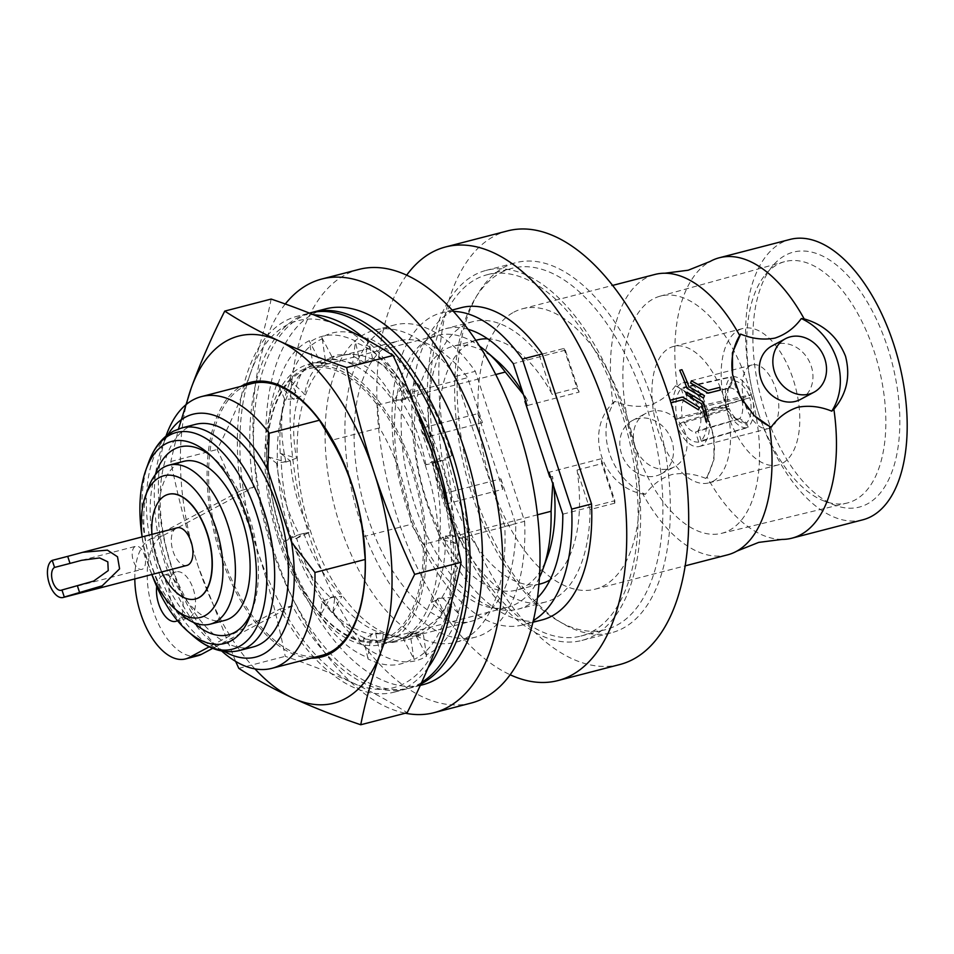 <?xml version="1.0" encoding="UTF-8"?>
<svg xmlns="http://www.w3.org/2000/svg" width="954" height="954" viewBox="0 0 954 954"><rect width="100%" height="100%" fill="white"/><g stroke="black" fill="none" stroke-linecap="round" stroke-linejoin="round"><path stroke-width="0.72" stroke-dasharray="4.77 3.58" d="M325.481 308.929A194.103 99.967 -104.5 0 0 313.902 313.472A194.103 99.967 -104.5 0 0 280.607 533.501A194.103 99.967 -104.5 0 0 422.872 684.722M420.917 683.994A194.103 99.967 75.5 0 1 410.482 687.941A194.103 99.967 75.5 0 1 268.217 536.708A194.103 99.967 75.5 0 1 301.512 316.68A194.103 99.967 75.5 0 1 311.242 312.662M451.743 455.368C442.871 425.913 430.874 401.097 415.741 380.92L415.372 381.934C400.322 359.527 384.498 344.847 367.922 337.895L367.982 339.278C350.774 329.929 335.367 329.321 321.784 337.454L322.237 338.837C307.486 345.062 296.634 358.68 289.682 379.716L290.421 380.741C282.086 400.847 278.687 425.055 280.226 453.353L281.036 453.734C281.347 482.366 286.319 510.664 295.943 538.652L296.622 538.283C305.495 567.749 317.491 592.565 332.624 612.73L332.982 611.729C348.043 634.124 363.856 648.815 380.443 655.768L380.384 654.372C397.591 663.722 412.987 664.33 426.581 656.209L426.128 654.814C440.867 648.601 451.719 634.97 458.683 613.947L457.944 612.921C466.279 592.804 469.678 568.596 468.14 540.298L459.351 533.548L450.86 535.027L467.317 539.916C467.007 511.296 462.046 482.986 452.423 455.01L436.693 462.32L432.556 463.25L440.032 458.218C430.814 429.217 418.472 404.854 402.982 385.142L403.351 384.128C388.195 362.52 372.275 348.651 355.592 342.486L355.532 341.103C338.491 332.684 323.263 333.006 309.847 342.057L309.394 340.661C295.036 347.685 284.59 362.115 278.031 383.949L277.292 382.924C269.469 403.506 266.595 428.179 268.658 456.942L267.835 456.572C268.646 485.192 274.108 513.502 284.232 541.49L283.553 541.86C292.771 570.862 305.113 595.224 320.592 614.936L320.234 615.95C335.391 637.558 351.31 651.427 367.994 657.592L368.053 658.976C385.082 667.395 400.31 667.073 413.738 658.021L414.191 659.417C428.537 652.393 438.995 637.964 445.554 616.129L446.293 617.155C454.104 596.572 456.99 571.899 454.927 543.136L455.75 543.506C454.939 514.886 449.477 486.576 439.353 458.588M452.423 455.01L445.721 459.613L432.222 463.489L425.901 464.753L440.032 458.218M455.75 543.506L439.52 538.688L450.86 535.027L445.578 535.945L454.927 543.136M439.52 538.688C441.75 513.3 439.317 488.233 432.222 463.489M450.049 534.789C453.269 509.412 451.826 484.346 445.721 459.613M467.317 539.916L468.14 540.298M457.944 612.921L442.012 597.347L437.54 598.516L445.554 616.129M458.683 613.947L451.147 597.383L440.044 598.301L431.327 602.523L446.293 617.155M431.327 602.523C441.01 584.42 445.756 562.228 445.578 535.945M442.012 597.347C452.733 580.175 458.504 558.901 459.351 533.548M426.128 654.814L414.74 633.253L410.268 634.41L413.738 658.021M426.581 656.209L423.326 634.028L412.677 634.338L403.494 639.156L414.191 659.417M403.494 639.156L407.072 637.654L424.816 622.676L437.54 598.516M414.74 633.253L421.62 630.88L438.566 617.989L451.147 597.383M380.384 654.372L375.542 632.884L371.07 634.04L367.994 657.592M380.443 655.768L383.329 633.647L373.324 633.969L363.498 638.775L368.053 658.976M363.498 638.775L392.702 642.471L410.268 634.41M375.542 632.884L408.92 639.383L423.326 634.028M332.982 611.729L334.914 596.322L330.442 597.478L320.592 614.936M332.624 612.73L341.866 596.345L332.552 597.276L322.047 601.473L320.234 615.95M322.047 601.473C337.621 620.052 353.958 630.916 371.07 634.04M334.914 596.322C350.285 616.487 366.419 628.924 383.329 633.647M296.622 538.283L303.754 533.381L299.282 534.538L284.232 541.49M295.943 538.652L310.074 532.117L301.261 534.097L290.255 537.257L283.553 541.86M290.255 537.257C300.522 561.978 313.914 582.059 330.442 597.478M303.754 533.381C313.329 559.02 326.029 579.996 341.866 596.345M281.036 453.734L290.398 460.925L276.624 463.322L267.835 456.572M280.226 453.353L296.444 458.182L285.926 462.082L268.658 456.942M276.624 463.322C279.522 487.375 287.071 511.117 299.282 534.538M290.398 460.925C292.306 484.978 298.852 508.709 310.074 532.117M290.421 380.741L298.435 398.355L284.829 399.476L277.292 382.924M289.682 379.716L304.648 394.348L293.963 399.523L278.031 383.949M284.829 399.476C280.249 416.254 280.619 437.123 285.926 462.082M298.435 398.355C292.83 414.203 292.174 434.153 296.444 458.182M322.237 338.837L325.708 362.448L312.65 362.842L309.394 340.661M321.784 337.454L332.469 357.702L321.236 363.617L309.847 342.057M312.65 362.842C302.525 367.66 296.3 379.883 293.963 399.523M325.708 362.448C314.796 365.68 307.772 376.305 304.648 394.348M367.982 339.278L364.905 362.83L352.646 363.224L355.532 341.103M367.922 337.895L372.465 358.084L360.433 363.987L355.592 342.486M352.646 363.224L329.476 358.012L321.236 363.617M364.905 362.83L350.035 354.268L336.822 355.043L332.469 357.702M415.372 381.934L405.533 399.38L394.097 400.525L403.351 384.128M415.741 380.92L413.929 395.385L401.05 400.549L402.982 385.142M394.097 400.525C383.639 380.622 372.418 368.447 360.433 363.987M405.533 399.38C395.278 377.891 384.259 364.13 372.465 358.084M425.901 464.753C420.75 438.697 412.462 417.303 401.05 400.549M436.693 462.32C432.234 435.37 424.649 413.058 413.929 395.385M782.018 539.415A144.829 74.591 75.5 0 1 707.105 477.024L705.888 478.443A61.223 52.076 61.9 0 0 713.449 436.395A61.223 52.076 61.9 0 0 711.04 426.855A61.223 52.076 61.9 0 0 692.819 397.794A61.223 52.076 61.9 0 0 675.444 385.833L677.388 386.68A144.829 74.591 75.5 0 1 710.003 261.515M675.444 385.833C668.611 395.254 659.846 401.765 649.114 405.367C637.749 407.453 626.289 406.118 614.758 401.348A61.223 52.076 61.9 0 0 645.333 494.339C652.19 484.799 661.027 478.204 671.866 474.543C683.052 472.457 694.405 473.756 705.888 478.443M471.252 703.038A223.963 115.351 75.5 0 1 311.207 541.753A223.963 115.351 75.5 0 1 358.871 269.433M285.282 304.016A223.963 115.351 -104.5 0 0 274.036 551.376A223.963 115.351 -104.5 0 0 405.331 713.21M591.969 631.715A186.638 96.127 -104.5 0 0 623.976 420.154A186.638 96.127 -104.5 0 0 487.172 274.74A186.638 96.127 -104.5 0 0 476.034 279.105A186.638 96.127 -104.5 0 0 444.027 490.666A186.638 96.127 -104.5 0 0 580.819 636.079A186.638 96.127 -104.5 0 0 591.969 631.715M500.814 272.689A186.638 96.127 75.5 0 1 511.952 268.312A186.638 96.127 75.5 0 1 648.756 413.726A186.638 96.127 75.5 0 1 616.749 625.287A186.638 96.127 75.5 0 1 605.599 629.652A186.638 96.127 75.5 0 1 468.808 484.238A186.638 96.127 75.5 0 1 500.814 272.689M708.309 421.334A144.829 74.591 -104.5 0 0 703.372 402.051L687.047 392.249M703.515 398.009L704.457 395.743L688.848 386.632A144.829 74.591 -104.5 0 0 681.931 369.711L679.701 370.283M720.509 389.959A144.829 74.591 -104.5 0 0 719.674 387.419L708.238 390.377L691.423 380.789M698.495 409.815L699.485 407.513L682.444 397.067L670.125 400.263A144.829 74.591 75.5 0 1 670.614 401.753M513.801 312.173A144.829 74.591 75.5 0 1 522.446 308.786A144.829 74.591 75.5 0 1 628.603 421.632A144.829 74.591 75.5 0 1 603.763 585.804A144.829 74.591 75.5 0 1 595.117 589.19A144.829 74.591 75.5 0 1 488.961 476.344A144.829 74.591 75.5 0 1 513.801 312.173M645.333 494.339L642.853 494.053C601.676 486.29 583.896 431.268 612.909 402.982A144.829 74.591 75.5 0 1 646.24 277.852A144.829 74.591 75.5 0 1 654.885 274.466M862.714 519.835A144.829 74.591 75.5 0 1 756.57 406.988A144.829 74.591 75.5 0 1 781.398 242.817A144.829 74.591 75.5 0 1 790.055 239.43M707.105 477.024L714.009 459.566L713.783 438.256L711.183 427.988L692.044 397.055L677.388 386.68M800.406 399.464A30.313 25.782 61.9 0 0 811.27 366.217A30.313 25.782 61.9 0 0 771.834 346.004M671.819 440.76A30.313 25.782 61.9 0 0 632.383 420.547A30.313 25.782 61.9 0 0 621.519 453.794A30.313 25.782 61.9 0 0 660.955 474.007A30.313 25.782 61.9 0 0 671.819 440.76M685.389 433.498A30.313 25.782 61.9 0 0 645.953 413.285A30.313 25.782 61.9 0 0 635.09 446.544A30.313 25.782 61.9 0 0 674.526 466.756A30.313 25.782 61.9 0 0 685.389 433.498M765.311 412.271A131.688 67.829 -104.5 0 0 834.595 505.095A131.688 67.829 -104.5 0 0 887.458 346.994A131.688 67.829 -104.5 0 0 772.621 265.975A131.688 67.829 -104.5 0 0 765.311 412.271M758.478 413.154A124.676 64.216 -104.5 0 0 824.077 501.029A124.676 64.216 -104.5 0 0 847.045 503.068A124.676 64.216 -104.5 0 0 874.114 351.346A124.676 64.216 -104.5 0 0 784.486 261.706A124.676 64.216 -104.5 0 0 765.394 274.645A124.676 64.216 -104.5 0 0 758.478 413.154M634.41 445.029A122.506 63.095 -104.5 0 0 721.427 533.381A122.506 63.095 -104.5 0 0 748.031 384.295A122.506 63.095 -104.5 0 0 659.953 296.217A122.506 63.095 -104.5 0 0 634.41 445.029M713.103 481.233A70.477 36.3 -104.5 0 0 725.195 401.348A70.477 36.3 -104.5 0 0 673.536 346.445A70.477 36.3 -104.5 0 0 669.326 348.091A70.477 36.3 -104.5 0 0 657.246 427.976A70.477 36.3 -104.5 0 0 708.894 482.879A70.477 36.3 -104.5 0 0 713.103 481.233M738.587 330.144A70.477 36.3 75.5 0 1 742.796 328.498A70.477 36.3 75.5 0 1 794.443 383.401A70.477 36.3 75.5 0 1 782.363 463.286A70.477 36.3 75.5 0 1 778.154 464.932A70.477 36.3 75.5 0 1 726.495 410.029A70.477 36.3 75.5 0 1 738.587 330.144M770.677 427.75A32.853 16.922 75.5 0 1 768.709 428.513A32.853 16.922 75.5 0 1 744.645 402.922A32.853 16.922 75.5 0 1 750.273 365.68A32.853 16.922 75.5 0 1 752.229 364.917A32.853 16.922 75.5 0 1 776.306 390.508A32.853 16.922 75.5 0 1 770.677 427.75M701.417 445.697A32.853 16.922 75.5 0 1 699.461 446.46A32.853 16.922 75.5 0 1 675.384 420.869A32.853 16.922 75.5 0 1 681.013 383.639A32.853 16.922 75.5 0 1 682.981 382.864A32.853 16.922 75.5 0 1 707.057 408.455A32.853 16.922 75.5 0 1 701.417 445.697M652.357 400.334A191.122 98.429 75.5 0 1 611.681 632.705A191.122 98.429 75.5 0 1 475.104 495.078A191.122 98.429 75.5 0 1 515.792 262.696A191.122 98.429 75.5 0 1 652.357 400.334M622.628 408.038A191.122 98.429 75.5 0 1 581.952 640.42A191.122 98.429 75.5 0 1 445.375 502.782A191.122 98.429 75.5 0 1 486.051 270.399A191.122 98.429 75.5 0 1 622.628 408.038M406.642 275.205A223.963 115.351 -104.5 0 0 397.925 519.274A223.963 115.351 -104.5 0 0 510.211 674.788M619.921 664.509A223.963 115.351 75.5 0 1 459.876 503.211A223.963 115.351 75.5 0 1 507.552 230.904M193.28 589.083A23.886 12.307 75.5 0 1 188.2 618.132A23.886 12.307 75.5 0 1 171.124 600.925A23.886 12.307 75.5 0 1 176.216 571.875A23.886 12.307 75.5 0 1 193.28 589.083M156.73 586.46A23.886 12.307 75.5 0 1 163.826 575.095A23.886 12.307 75.5 0 1 180.89 592.291A23.886 12.307 75.5 0 1 177.468 620.66M425.234 465.099A144.829 74.591 75.5 0 1 394.407 641.207A144.829 74.591 75.5 0 1 290.91 536.899A144.829 74.591 75.5 0 1 321.736 360.803A144.829 74.591 75.5 0 1 425.234 465.099M278.52 540.107A144.829 74.591 -104.5 0 0 382.017 644.415A144.829 74.591 -104.5 0 0 412.843 468.319A144.829 74.591 -104.5 0 0 309.346 364.011A144.829 74.591 -104.5 0 0 278.52 540.107M197.931 655.708A62.714 32.293 75.5 0 1 153.117 610.548A62.714 32.293 75.5 0 1 162.729 535.766L253.418 487.291A194.103 99.967 75.5 0 1 309.382 313.103A194.103 99.967 75.5 0 1 309.394 313.103L296.992 316.323A194.103 99.967 75.5 0 1 313.508 314.748M380.181 640.265A140.357 72.289 -104.5 0 1 279.88 539.189A140.357 72.289 -104.5 0 1 301.381 371.821A140.357 72.289 -104.5 0 1 309.764 368.53A140.357 72.289 -104.5 0 1 377.474 405.176L379.501 427.869A129.899 66.899 75.5 0 1 400.203 473.494A129.899 66.899 75.5 0 1 411.21 524.306L423.254 544.4A140.357 72.289 -104.5 0 1 388.564 636.974A140.357 72.289 -104.5 0 1 380.181 640.265L508.005 607.138A140.357 72.289 75.5 0 1 405.14 497.785A140.357 72.289 75.5 0 1 429.205 338.694A140.357 72.289 75.5 0 1 437.588 335.403A140.357 72.289 75.5 0 1 479.528 346.087M411.46 469.058A141.848 73.053 75.5 0 1 389.745 638.202A141.848 73.053 75.5 0 1 279.904 539.368A141.848 73.053 75.5 0 1 301.631 370.224A141.848 73.053 75.5 0 1 411.46 469.058M311.195 658.141A141.848 73.053 75.5 0 1 220.434 554.787A141.848 73.053 75.5 0 1 240.778 386.418M322.142 655.303A140.357 72.289 75.5 0 1 221.841 554.226A140.357 72.289 75.5 0 1 243.342 386.859A140.357 72.289 75.5 0 1 251.725 383.58M186.984 565.4A19.414 9.993 75.5 0 1 172.757 550.267A19.414 9.993 75.5 0 1 176.085 528.266A19.414 9.993 75.5 0 1 177.241 527.812M135.134 546.535A11.949 6.153 -104.5 0 0 133.095 560.07A11.949 6.153 -104.5 0 0 141.848 569.383A11.949 6.153 -104.5 0 0 142.563 569.097A11.949 6.153 -104.5 0 0 144.603 555.562A11.949 6.153 -104.5 0 0 135.85 546.26A11.949 6.153 -104.5 0 0 135.134 546.535M168.464 494.303A54.056 27.833 -104.5 0 0 165.364 495.543A54.056 27.833 -104.5 0 0 156.062 556.683A54.056 27.833 -104.5 0 0 195.582 598.957M224.905 620.35A82.116 42.298 75.5 0 1 164.708 556.373A82.116 42.298 75.5 0 1 178.792 463.286A82.116 42.298 75.5 0 1 183.693 461.366M152.187 575.31A104.415 53.782 75.5 0 1 142.015 536.053M155.263 474.782A97.022 49.966 -104.5 0 0 193.531 622.425M523.484 394.598L527.669 400.728A125.988 64.884 -104.5 0 0 522.613 391.951M497.189 360.91A125.988 64.884 -104.5 0 0 453.114 346.219A125.988 64.884 -104.5 0 0 445.59 349.164A125.988 64.884 -104.5 0 0 423.981 491.978A125.988 64.884 -104.5 0 0 516.329 590.144A125.988 64.884 -104.5 0 0 523.841 587.199A125.988 64.884 -104.5 0 0 547.727 555.884M539.487 577.42A140.357 72.289 75.5 0 1 516.388 603.846A140.357 72.289 75.5 0 1 508.005 607.138M224.273 651.415A125.427 64.598 75.5 0 1 211.848 642.471A125.427 64.598 75.5 0 1 161.548 448.368A125.427 64.598 75.5 0 1 168.059 434.511M222.759 651.964A140.357 72.289 75.5 0 1 166.473 434.762M195.427 424.387A114.969 59.22 -104.5 0 0 188.57 427.082A114.969 59.22 -104.5 0 0 168.846 557.398A114.969 59.22 -104.5 0 0 253.12 646.967M151.877 534.383A54.056 27.833 -104.5 0 0 161.62 571.971M537.507 514.79L423.254 544.4M540.835 583.788A125.988 64.884 75.5 0 1 448.487 485.634A125.988 64.884 75.5 0 1 470.095 342.82A125.988 64.884 75.5 0 1 477.62 339.874M487.625 338.813A125.988 64.884 75.5 0 1 552.175 394.372L539.177 354.852L563.957 348.437A144.829 74.591 75.5 0 1 565.34 350.166L579.126 392.082L527.085 405.569M527.669 400.728L525.666 401.24M563.957 348.437L576.955 387.956A125.988 64.884 75.5 0 1 579.126 392.082M576.955 387.956L552.175 394.372M445.578 504.141L502.722 489.33A125.988 64.884 -104.5 0 0 500.898 478.813L443.908 493.588A125.988 64.884 -104.5 0 0 425.448 437.445L482.438 422.682A125.988 64.884 -104.5 0 0 477.835 413.642L420.69 428.453L445.578 504.141A125.988 64.884 -104.5 0 0 420.69 428.453M614.829 500.695A144.829 74.591 75.5 0 1 614.829 503.163L601.831 463.644A125.988 64.884 75.5 0 0 601.044 458.779L614.829 500.695L562.8 514.182M614.829 503.163L590.049 509.591L577.063 470.072A125.988 64.884 75.5 0 1 550.1 579.841M577.063 470.072L601.831 463.644M601.044 458.779L549.015 472.266M550.553 476.94L552.557 476.416L552.736 483.583M553.916 487.172A125.988 64.884 -104.5 0 0 552.557 476.416M377.474 405.176L495.722 374.528M502.722 489.33L477.835 413.642M379.501 427.869L331.479 440.307M363.188 536.756L411.21 524.306M590.049 509.591A144.829 74.591 75.5 0 1 545.557 602.034A144.829 74.591 75.5 0 1 437.015 480.542A144.829 74.591 75.5 0 1 472.886 321.629A144.829 74.591 75.5 0 1 539.177 354.852M467.937 329.237A144.829 74.591 -104.5 0 0 445.625 328.689A144.829 74.591 -104.5 0 0 409.755 487.613A144.829 74.591 -104.5 0 0 518.296 609.093A144.829 74.591 -104.5 0 0 537.531 597.788M453.353 311.421A161.262 83.058 -104.5 0 0 441.511 312.793A161.262 83.058 -104.5 0 0 401.574 489.736A161.262 83.058 -104.5 0 0 522.422 624.989A161.262 83.058 -104.5 0 0 533.441 620.446M251.57 611.621A97.022 49.966 -104.5 0 0 252.822 608.402A97.022 49.966 -104.5 0 0 213.911 458.254A97.022 49.966 -104.5 0 0 211.239 456.048M500.898 478.813L515.697 523.829A144.829 74.591 75.5 0 1 471.228 621.292A144.829 74.591 75.5 0 1 362.675 499.813A144.829 74.591 75.5 0 1 398.557 340.9A144.829 74.591 75.5 0 1 467.639 377.665L482.438 422.682M524.628 521.313A161.262 83.058 75.5 0 1 475.342 637.189A161.262 83.058 75.5 0 1 354.494 501.935A161.262 83.058 75.5 0 1 394.431 324.992A161.262 83.058 75.5 0 1 475.319 371.297L524.628 521.313L504.809 526.453A161.262 83.058 75.5 0 1 455.523 642.328A161.262 83.058 75.5 0 1 334.663 507.063A161.262 83.058 75.5 0 1 374.612 330.132A161.262 83.058 75.5 0 1 455.487 376.436L504.809 526.453M142.11 536.923A73.16 37.683 -104.5 0 0 151.853 574.499M181.451 614.591A82.116 42.298 75.5 0 1 148.514 487.506M271.163 299.067C266.369 323.048 259.56 347.554 250.711 372.585A189.619 97.666 75.5 0 1 338.646 325.588A189.619 97.666 75.5 0 1 433.617 457.216A189.619 97.666 75.5 0 1 440.653 635.841A189.619 97.666 75.5 0 1 352.718 682.837A189.619 97.666 75.5 0 1 257.747 551.221A189.619 97.666 75.5 0 1 250.711 372.585C241.577 397.699 230.415 423.326 217.226 449.489C232.74 482.807 246.239 516.71 257.747 551.221C268.956 585.708 278.115 620.744 285.234 656.328C309.752 664.64 332.254 673.476 352.718 682.837C372.895 692.282 391.045 702.251 407.167 712.733M254.945 668.885A189.619 97.666 75.5 0 1 198.277 566.628C187.079 532.046 177.921 497.01 170.802 461.521L178.481 428.93M235.614 661.372L198.277 566.628A189.619 97.666 75.5 0 1 186.388 404.353M170.802 461.521L217.226 449.489M238.81 668.36L285.234 656.328M134.812 578.911A62.714 32.293 75.5 0 1 150.338 538.974L241.028 490.511A194.103 99.967 75.5 0 1 296.992 316.323M364.38 338.491A194.103 99.967 75.5 0 1 415.014 406.297M449.131 510.247A194.103 99.967 75.5 0 1 451.862 600.638M428.143 667.621A194.103 99.967 75.5 0 1 394.384 692.115A194.103 99.967 75.5 0 1 279.975 608.986L209.212 646.812M421.608 682.48A194.103 99.967 75.5 0 1 406.774 688.895A194.103 99.967 75.5 0 1 292.365 605.778L212.706 648.35M241.028 490.511L253.418 487.291M279.975 608.986L292.365 605.778M565.34 350.166L513.3 363.641M461.331 307.653A161.262 83.058 -104.5 0 0 421.394 484.596A161.262 83.058 -104.5 0 0 542.242 619.861M729.643 387.908A20.905 11.198 77.6 0 1 741.27 398.378L749.176 395.743A26.879 14.393 -102.4 0 0 732.815 381.016L729.643 387.908L686.963 397.293L683.648 387.205L731.503 376.687L732.815 381.016M749.176 395.743L751.394 394.586A31.351 16.79 -102.4 0 0 731.503 376.687M726.221 406.416A20.905 10.196 77.1 0 1 727.198 390.866A20.905 10.196 77.1 0 1 728.522 388.516L731.837 381.528A26.879 13.106 -102.9 0 0 729.583 385.225A26.879 13.106 -102.9 0 0 728.606 406.738L726.221 406.416L682.182 416.528L677.233 419.164L728.606 406.738M731.837 381.528L730.537 377.2A31.351 15.288 -102.9 0 0 726.602 407.835M738.599 419.176A20.905 10.315 73.4 0 1 733.435 417.089A20.905 10.315 73.4 0 1 726.972 408.717L729.25 408.706A26.879 13.273 -106.6 0 0 738.217 420.797A26.879 13.273 -106.6 0 0 745.623 423.433L738.599 419.176L695.478 432.031L698.793 442.119L747.137 427.714L745.623 423.433M729.25 408.706L727.246 409.803A31.351 15.479 -106.6 0 0 747.137 427.714M742.021 400.668A20.905 11.317 73.8 0 1 739.72 418.579L746.588 422.92A26.879 14.56 -106.2 0 0 749.832 397.711L700.248 412.808L705.209 410.16L749.832 397.711M746.588 422.92L748.103 427.189A31.351 16.981 -106.2 0 0 752.038 396.554M683.648 387.205C691.101 386.74 697.744 392.702 703.539 405.104L751.394 394.586M703.539 405.104L698.59 407.752L741.27 398.378M698.59 407.752C695.132 401.038 691.256 397.556 686.963 397.293M677.233 419.164C674.371 405.2 675.682 394.98 681.168 388.528L730.537 377.2M681.168 388.528L684.483 398.617L728.522 388.516M684.483 398.617C681.621 402.707 680.858 408.67 682.182 416.528M698.793 442.119C691.328 442.584 684.698 436.622 678.89 424.22L727.246 409.803M678.89 424.22L683.851 421.573L726.972 408.717M683.851 421.573C687.309 428.286 691.185 431.768 695.478 432.031M705.209 410.16C708.071 424.136 706.759 434.344 701.273 440.796L748.103 427.189M701.273 440.796L697.946 430.707L739.72 418.579M697.946 430.707C700.808 426.629 701.584 420.654 700.248 412.808M732.767 375.459A61.223 52.076 61.9 0 0 732.922 376.365A61.223 52.076 61.9 0 0 753.553 414.954A61.223 52.076 61.9 0 0 753.97 415.36M670.423 401.109A144.865 74.615 -104.5 0 0 670.137 400.251L670.161 400.251M727.556 554.858A144.829 74.591 75.5 0 1 642.853 494.053M612.909 402.982L614.758 401.348M425.448 437.445L410.649 392.428L467.639 377.665M410.649 392.428A144.829 74.591 -104.5 0 0 341.568 355.663A144.829 74.591 -104.5 0 0 305.685 514.576A144.829 74.591 -104.5 0 0 414.227 636.068A144.829 74.591 -104.5 0 0 458.707 538.605L443.908 493.588M455.487 376.436L475.319 371.297M458.707 538.605L515.697 523.829M239.359 650.533A114.969 59.22 75.5 0 1 155.097 560.964A114.969 59.22 75.5 0 1 174.809 430.636A114.969 59.22 75.5 0 1 181.677 427.952M193.304 636.115A111.904 57.634 75.5 0 1 148.419 462.928M150.338 538.974L162.729 535.766M407.072 637.654L421.62 630.88M392.702 642.471L408.92 639.383M329.476 358.012L336.822 355.043M420.273 685.401L410.482 687.941M487.172 274.74L511.952 268.312M522.446 308.786L612.575 285.425M713.449 436.395L713.783 438.256M632.383 420.547L645.953 413.285M824.077 501.029L834.595 505.095M721.427 533.381L847.045 503.068M673.536 346.445L742.796 328.498M699.461 446.46L768.709 428.513M581.952 640.42L611.681 632.705M175.81 621.34L188.2 618.132M382.017 644.415L394.407 641.207M61.259 590.264L141.848 569.383M211.848 642.471L221.65 650.998M161.548 448.368L165.96 436.157M475.772 340.351L453.114 346.219M538.986 584.265L516.329 590.144M309.764 368.53L437.588 335.403M213.911 458.254L208.509 453.544M252.822 608.402L250.389 615.127M81.686 560.296L135.85 546.26M394.384 692.115L406.774 688.895M309.346 364.011L321.736 360.803M163.826 575.095L176.216 571.875M486.051 270.399L515.792 262.696M452.101 310.05L441.511 312.793M533.012 622.246L522.422 624.989M472.886 321.629L445.625 328.689M545.557 602.034L518.296 609.093M727.198 390.866L729.583 385.225M733.435 417.089L738.217 420.797M682.981 382.864L752.229 364.917M708.894 482.879L778.154 464.932M659.953 296.217L784.486 261.706M765.394 274.645L772.621 265.975M660.955 474.007L674.526 466.756M692.819 397.794L692.044 397.055M753.553 414.954L754.316 415.705M732.922 376.365L732.589 374.505M595.117 589.19L685.246 565.829M580.819 636.079L605.599 629.652M455.523 642.328L475.342 637.189M374.612 330.132L394.431 324.992M414.227 636.068L471.228 621.292M341.568 355.663L398.557 340.9"/><path stroke-width="1.43" d="M420.273 685.401L422.872 684.722A194.103 99.967 -104.5 0 0 434.464 680.19A194.103 99.967 -104.5 0 0 467.758 460.162A194.103 99.967 -104.5 0 0 325.481 308.929L313.091 312.137A194.103 99.967 75.5 0 1 455.368 463.37A194.103 99.967 75.5 0 1 422.073 683.398A194.103 99.967 75.5 0 1 420.917 683.994M311.242 312.662A194.103 99.967 75.5 0 1 313.091 312.137M612.575 285.425L654.885 274.466A144.829 74.591 75.5 0 1 664.843 273.226L688.168 270.232L710.003 261.515A144.829 74.591 75.5 0 1 710.658 261.157A144.829 74.591 75.5 0 1 719.304 257.771A144.829 74.591 75.5 0 1 804.186 318.91L801.324 318.541C794.503 327.961 785.726 334.472 774.994 338.086C763.665 340.184 752.205 338.837 740.638 334.067L732.422 352.897L732.589 374.505L740.435 397.114L754.316 415.705L769.52 426.343A144.829 74.591 75.5 0 1 736.858 551.114A144.829 74.591 75.5 0 1 736.202 551.472A144.829 74.591 75.5 0 1 727.556 554.858L685.246 565.829M753.97 415.36A61.223 52.076 61.9 0 0 771.214 427.058C778.106 417.494 786.955 410.9 797.747 407.263C808.956 405.176 820.309 406.476 831.769 411.162L833.891 409.254A144.829 74.591 75.5 0 1 800.621 534.777A144.829 74.591 75.5 0 1 791.975 538.163A144.829 74.591 75.5 0 1 782.018 539.415L758.692 542.397L736.858 551.114M321.713 279.057L358.871 269.433A223.963 115.351 75.5 0 1 518.928 430.719A223.963 115.351 75.5 0 1 471.252 703.038L434.082 712.674A223.963 115.351 -104.5 0 0 481.758 440.354A223.963 115.351 -104.5 0 0 321.713 279.057A223.963 115.351 -104.5 0 0 285.282 304.016M405.331 713.21A223.963 115.351 -104.5 0 0 434.082 712.674M701.476 403.757A144.829 74.591 75.5 0 1 706.079 421.918L706.103 421.906A144.865 74.615 -104.5 0 0 701.488 403.745L686.176 394.479L701.488 403.745M687.059 392.237L686.164 394.479L687.059 392.237L703.384 402.051A144.865 74.615 75.5 0 1 708.333 421.334M687.023 388.29L703.515 398.009L687.035 388.29A144.865 74.615 -104.5 0 0 679.713 370.271A144.829 74.591 75.5 0 1 687.023 388.29L687.035 388.29M708.19 393.143L720.509 389.959L708.214 393.143L690.613 382.983L691.435 380.777L690.601 382.995L708.214 393.143M670.614 401.753A144.829 74.591 75.5 0 1 670.96 402.803L682.396 399.833L698.495 409.815L682.408 399.821L670.972 402.791A144.865 74.615 -104.5 0 0 670.423 401.109M664.843 273.226A144.829 74.591 75.5 0 1 739.577 335.271M804.186 318.91C824.029 324.634 837.803 337.06 845.506 356.188C850.658 376.174 846.794 393.859 833.891 409.254M831.769 411.162A61.223 52.076 61.9 0 0 836.92 359.575A61.223 52.076 61.9 0 0 801.324 318.541M719.304 257.771L790.055 239.43A144.829 74.591 75.5 0 1 896.2 352.276A144.829 74.591 75.5 0 1 871.372 516.448A144.829 74.591 75.5 0 1 862.714 519.835L791.975 538.163M785.404 338.753L771.834 346.004A30.313 25.782 61.9 0 0 760.97 379.251A30.313 25.782 61.9 0 0 800.406 399.464L813.977 392.213A30.313 25.782 61.9 0 0 824.84 358.966A30.313 25.782 61.9 0 0 785.404 338.753A30.313 25.782 61.9 0 0 774.541 372A30.313 25.782 61.9 0 0 813.977 392.213M510.211 674.788A223.963 115.351 -104.5 0 0 557.983 680.56A223.963 115.351 -104.5 0 0 605.647 408.24A223.963 115.351 -104.5 0 0 445.601 246.955A223.963 115.351 -104.5 0 0 406.642 275.205M445.601 246.955L507.552 230.904A223.963 115.351 75.5 0 1 667.597 392.189A223.963 115.351 75.5 0 1 619.921 664.509L557.983 680.56M177.468 620.66A23.886 12.307 75.5 0 1 175.81 621.34A23.886 12.307 75.5 0 1 158.734 604.144A23.886 12.307 75.5 0 1 156.73 586.46M209.212 646.812L189.286 657.461A62.714 32.293 75.5 0 1 185.541 658.928A62.714 32.293 75.5 0 1 140.739 613.756A62.714 32.293 75.5 0 1 134.812 578.911M212.706 648.35L201.676 654.241A62.714 32.293 75.5 0 1 197.931 655.708L185.541 658.928M165.96 436.157L166.473 434.762A140.357 72.289 75.5 0 1 193.066 399.893A140.357 72.289 75.5 0 1 201.449 396.602A140.357 72.289 75.5 0 1 269.171 433.247L319.435 420.225L331.479 440.307A129.899 66.899 75.5 0 1 352.181 485.944A129.899 66.899 75.5 0 1 363.188 536.756L365.215 559.449A140.357 72.289 75.5 0 1 330.525 652.023A140.357 72.289 75.5 0 1 322.142 655.303L271.878 668.337A140.357 72.289 75.5 0 1 222.759 651.964L221.65 650.998M240.778 386.418A141.848 73.053 75.5 0 1 352.002 484.465A141.848 73.053 75.5 0 1 311.195 658.141M67.698 556.361L82.76 552.306L107.42 550.136L117.509 556.766L119.596 568.846L102.185 585.828L64.288 597.037L61.962 589.989A11.949 6.153 75.5 0 1 61.259 590.264A11.949 6.153 75.5 0 1 52.494 580.962A11.949 6.153 75.5 0 1 54.545 567.427L52.231 560.368L67.698 556.361L70.024 563.409L54.545 567.427M82.76 552.306L177.241 527.812A19.414 9.993 75.5 0 1 191.468 542.933A19.414 9.993 75.5 0 1 188.141 564.935A19.414 9.993 75.5 0 1 186.984 565.4L63.131 597.49A19.414 9.993 75.5 0 1 48.904 582.369A19.414 9.993 75.5 0 1 52.231 560.368M61.962 589.989L93.635 581.081L108.243 570.587L107.814 561.834L99.645 557.935L81.674 560.296L70.024 563.409M195.582 598.957A54.056 27.833 -104.5 0 0 195.713 598.921A54.056 27.833 -104.5 0 0 198.933 597.657A54.056 27.833 -104.5 0 0 208.21 536.386A54.056 27.833 -104.5 0 0 168.584 494.267A54.056 27.833 -104.5 0 0 168.464 494.303M161.62 571.971A54.056 27.833 -104.5 0 0 195.463 598.981A54.056 27.833 -104.5 0 0 198.694 597.717A54.056 27.833 -104.5 0 0 207.96 536.446A54.056 27.833 -104.5 0 0 168.345 494.339A54.056 27.833 -104.5 0 0 165.114 495.603A54.056 27.833 -104.5 0 0 151.877 534.383M151.853 574.499A73.16 37.683 -104.5 0 0 174.904 608.89A73.16 37.683 -104.5 0 0 204.871 615.712A73.16 37.683 -104.5 0 0 216.081 528.456A73.16 37.683 -104.5 0 0 159.425 477.489A73.16 37.683 -104.5 0 0 145.557 495.663A73.16 37.683 -104.5 0 0 142.11 536.923M145.557 495.663L148.514 487.506A82.116 42.298 75.5 0 1 164.076 467.102A82.116 42.298 75.5 0 1 168.977 465.17A82.116 42.298 75.5 0 1 229.175 529.16A82.116 42.298 75.5 0 1 215.091 622.246A82.116 42.298 75.5 0 1 210.19 624.166A82.116 42.298 75.5 0 1 181.451 614.591L174.904 608.89M168.977 465.17L183.693 461.366A82.116 42.298 75.5 0 1 243.89 525.344A82.116 42.298 75.5 0 1 229.807 618.43A82.116 42.298 75.5 0 1 224.905 620.35L210.19 624.166M142.015 536.053A104.415 53.782 75.5 0 1 145.95 469.762A104.415 53.782 75.5 0 1 165.734 443.813A104.415 53.782 75.5 0 1 208.509 453.544A104.415 53.782 75.5 0 1 250.389 615.127A104.415 53.782 75.5 0 1 230.594 641.076A104.415 53.782 75.5 0 1 187.831 631.345A104.415 53.782 75.5 0 1 152.187 575.31M211.239 456.048A97.022 49.966 -104.5 0 0 174.165 449.203A97.022 49.966 -104.5 0 0 155.263 474.782M193.531 622.425A97.022 49.966 -104.5 0 0 234.434 632.502A97.022 49.966 -104.5 0 0 251.57 611.621M522.613 391.951A125.988 64.884 -104.5 0 0 497.189 360.91L486.695 351.776A140.357 72.289 75.5 0 1 505.298 372.048L523.484 394.598M479.528 346.087A140.357 72.289 75.5 0 1 486.695 351.776M365.215 559.449L314.939 572.472L291.542 542.194A125.427 64.598 75.5 0 1 263.221 654.158A125.427 64.598 75.5 0 1 224.273 651.415M314.939 572.472A140.357 72.289 75.5 0 1 280.249 665.045A140.357 72.289 75.5 0 1 271.878 668.337M168.059 434.511A125.427 64.598 75.5 0 1 185.314 417.208A125.427 64.598 75.5 0 1 267.788 469.952L269.171 433.247M259.977 644.284A114.969 59.22 -104.5 0 0 279.701 513.967A114.969 59.22 -104.5 0 0 195.427 424.387L181.677 427.952A114.969 59.22 75.5 0 1 265.939 517.521A114.969 59.22 75.5 0 1 246.227 647.849A114.969 59.22 75.5 0 1 239.359 650.533L253.12 646.967A114.969 59.22 -104.5 0 0 259.977 644.284M552.736 483.583L551.078 511.272A140.357 72.289 75.5 0 1 542.993 568.978A140.357 72.289 75.5 0 1 539.487 577.42M551.078 511.272L537.507 514.79M475.772 340.351L477.62 339.874A125.988 64.884 75.5 0 1 487.625 338.813M525.666 401.24L524.915 401.443L549.802 477.131A125.988 64.884 -104.5 0 0 549.015 472.266L562.8 514.182A144.829 74.591 -104.5 0 1 537.531 597.788M467.937 329.237A144.829 74.591 -104.5 0 1 513.3 363.641L527.085 405.569A125.988 64.884 -104.5 0 0 524.915 401.443M550.1 579.841A125.988 64.884 75.5 0 1 548.347 580.843A125.988 64.884 75.5 0 1 540.835 583.788L538.986 584.265M549.802 477.131L550.553 476.94M542.993 568.978L547.727 555.884A125.988 64.884 -104.5 0 0 553.916 487.172M201.449 396.602L251.725 383.58A140.357 72.289 75.5 0 1 319.435 420.225M495.722 374.528L505.298 372.048M291.542 542.194L267.788 469.952M533.441 620.446A161.262 83.058 -104.5 0 0 571.708 509.114L522.387 359.098A161.262 83.058 -104.5 0 0 453.353 311.421M64.288 597.037A19.414 9.993 75.5 0 1 63.131 597.49M360.743 724.766L407.167 712.733C420.356 686.582 431.518 660.943 440.653 635.841C449.501 610.81 456.31 586.305 461.104 562.323C453.985 526.739 444.826 491.704 433.617 457.216C422.121 422.705 408.61 388.803 393.096 355.484C376.973 344.99 358.823 335.021 338.646 325.588C318.183 316.215 295.68 307.379 271.163 299.067L224.739 311.099C240.861 321.593 259.011 331.563 279.188 340.995C299.651 350.368 322.154 359.205 346.672 367.517C353.791 403.005 362.949 438.041 374.159 472.624C385.607 507.051 399.118 540.966 414.68 574.356C401.491 600.507 390.317 626.146 381.183 651.248C372.346 676.279 365.525 700.785 360.743 724.766C336.213 716.454 313.723 707.618 293.248 698.256C273.071 688.812 254.921 678.843 238.81 668.36L235.614 661.372M186.388 404.353A189.619 97.666 75.5 0 1 191.241 388.004A189.619 97.666 75.5 0 1 279.188 340.995A189.619 97.666 75.5 0 1 374.159 472.624A189.619 97.666 75.5 0 1 381.183 651.248A189.619 97.666 75.5 0 1 293.248 698.256A189.619 97.666 75.5 0 1 254.945 668.885M178.481 428.93L191.241 388.004C200.376 362.89 211.549 337.263 224.739 311.099M414.68 574.356L461.104 562.323M346.672 367.517L393.096 355.484M313.508 314.748A194.103 99.967 75.5 0 1 364.38 338.491M415.014 406.297A194.103 99.967 75.5 0 1 449.131 510.247M451.862 600.638A194.103 99.967 75.5 0 1 428.143 667.621M309.394 313.103A194.103 99.967 75.5 0 1 450.634 460.961A194.103 99.967 75.5 0 1 421.608 682.48M533.012 622.246L542.242 619.861A161.262 83.058 -104.5 0 0 591.54 503.974L542.218 353.958A161.262 83.058 -104.5 0 0 461.331 307.653L452.101 310.05M542.218 353.958L522.387 359.098M591.54 503.974L571.708 509.114M740.638 334.067A61.223 52.076 61.9 0 0 732.767 375.459M670.161 400.251L682.456 397.055L699.509 407.513L698.495 409.815M691.435 380.777L708.25 390.377L719.698 387.407A144.865 74.615 75.5 0 1 720.532 389.947L720.509 389.959M679.713 370.271L681.943 369.699A144.865 74.615 75.5 0 1 688.871 386.62L704.469 395.743L703.515 398.009M769.52 426.343L771.214 427.058M189.286 657.461L201.676 654.241M145.95 469.762L148.419 462.928A111.904 57.634 75.5 0 1 169.633 435.119A111.904 57.634 75.5 0 1 256.28 513.097A111.904 57.634 75.5 0 1 239.144 646.55A111.904 57.634 75.5 0 1 193.304 636.115C208.58 649.304 223.928 654.122 239.359 650.533M79.754 593.03L77.441 585.983M181.677 427.952L173.127 431.291L165.316 436.705C158.054 443.097 152.425 451.838 148.419 462.928M187.831 631.345L193.304 636.115"/></g></svg>
